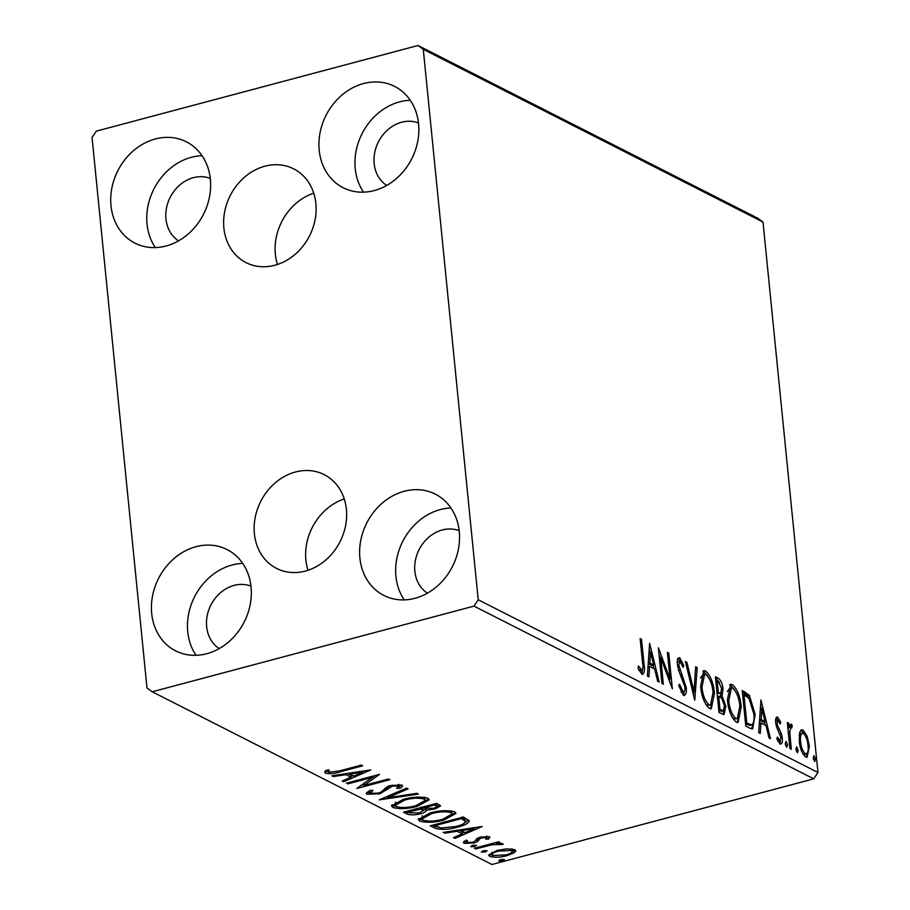 <?xml version="1.0" encoding="UTF-8"?>
<svg xmlns="http://www.w3.org/2000/svg" width="910" height="910" viewBox="0 0 910 910"><rect width="100%" height="100%" fill="white"/><g stroke="black" fill="none" stroke-linecap="round" stroke-linejoin="round"><path stroke-width="1.36" d="M264.924 166.2A52.587 44.476 -63.1 0 0 224.702 211.564A52.587 44.476 -63.1 0 0 246.041 262.615A52.587 44.476 -63.1 0 0 274.82 265.276A52.587 44.476 -63.1 0 0 315.042 219.913A52.587 44.476 -63.1 0 0 293.702 168.862A52.587 44.476 -63.1 0 0 264.924 166.2M313.734 193.17A52.587 44.476 -63.1 0 0 277.482 264.48M295.454 471.994A52.587 44.476 -63.1 0 0 255.221 517.358A52.587 44.476 -63.1 0 0 276.56 568.409A52.587 44.476 -63.1 0 0 305.339 571.071A52.587 44.476 -63.1 0 0 345.572 525.707A52.587 44.476 -63.1 0 0 324.233 474.656A52.587 44.476 -63.1 0 0 295.454 471.994M344.264 498.964A52.587 44.476 -63.1 0 0 308.001 570.274M414.926 598.302A56.807 48.048 116.9 0 1 383.838 595.424A56.807 48.048 116.9 0 1 360.781 540.278A56.807 48.048 116.9 0 1 404.245 491.275A56.807 48.048 116.9 0 1 435.333 494.141A56.807 48.048 116.9 0 1 458.378 549.299A56.807 48.048 116.9 0 1 414.926 598.302M404.245 599.883A56.807 48.048 116.9 0 1 440.269 509.589A56.807 48.048 116.9 0 1 450.962 508.007M166.03 245.996A56.807 48.048 116.9 0 1 134.942 243.129A56.807 48.048 116.9 0 1 111.884 187.983A56.807 48.048 116.9 0 1 155.348 138.968A56.807 48.048 116.9 0 1 186.436 141.846A56.807 48.048 116.9 0 1 209.482 196.992A56.807 48.048 116.9 0 1 166.03 245.996M155.348 247.588A56.807 48.048 116.9 0 1 191.373 157.293A56.807 48.048 116.9 0 1 202.054 155.701M374.226 190.577A56.807 48.048 116.9 0 1 343.138 187.699A56.807 48.048 116.9 0 1 320.092 132.553A56.807 48.048 116.9 0 1 363.545 83.549A56.807 48.048 116.9 0 1 394.633 86.427A56.807 48.048 116.9 0 1 417.69 141.573A56.807 48.048 116.9 0 1 374.226 190.577M363.545 192.169A56.807 48.048 116.9 0 1 399.581 101.874A56.807 48.048 116.9 0 1 410.262 100.282M206.718 653.721A56.807 48.048 116.9 0 1 175.63 650.855A56.807 48.048 116.9 0 1 152.584 595.697A56.807 48.048 116.9 0 1 196.037 546.694A56.807 48.048 116.9 0 1 227.125 549.572A56.807 48.048 116.9 0 1 250.182 604.718A56.807 48.048 116.9 0 1 206.718 653.721M196.037 655.314A56.807 48.048 116.9 0 1 232.073 565.019A56.807 48.048 116.9 0 1 242.754 563.426M219.219 648.58A35.172 29.746 116.9 0 1 207.525 614.25A35.172 29.746 116.9 0 1 234.109 585.403A35.172 29.746 116.9 0 1 250.978 586.12M386.727 185.435A35.172 29.746 116.9 0 1 375.034 151.106A35.172 29.746 116.9 0 1 401.617 122.258A35.172 29.746 116.9 0 1 418.475 122.975M178.519 240.854A35.172 29.746 116.9 0 1 166.826 206.536A35.172 29.746 116.9 0 1 193.409 177.677A35.172 29.746 116.9 0 1 210.278 178.394M427.416 593.149A35.172 29.746 116.9 0 1 415.722 558.831A35.172 29.746 116.9 0 1 442.305 529.973A35.172 29.746 116.9 0 1 459.175 530.701M92.046 137.512L146.988 687.937L152.232 691.771L473.996 606.117L478.216 599.758L423.275 49.333L418.043 45.5L96.267 131.154L92.046 137.512M799.663 732.436L801.539 729.786L802.973 730.013L807.136 736.213L809.399 746.166L807.136 757.245L805.668 756.995C802.085 753.707 799.947 748.373 799.242 740.99L799.663 732.436M791.154 727.044L789.743 731.663L791.29 749.26L789.914 748.555L787.309 722.483L788.697 723.188L789.072 727.033L791.063 723.962L792.201 725.384L791.814 727.829L790.79 726.988L788.902 727.499L788.003 729.456M778.061 720.39L777.072 723.222L777.64 725.748L781.417 733.699L782.27 737.953C782.702 742.162 781.986 744.175 780.097 744.005L776.901 739.022L777.447 737.009L779.631 740.729L780.905 737.384L776.548 726.885L775.707 722.642C775.286 718.809 775.946 716.966 777.663 717.148L780.7 722.21L780.109 724.041L778.061 720.39L775.604 720.97M780.951 744.141L780.097 744.005M777.822 741.206L780.097 740.797L777.857 741.275M776.867 717.012L777.663 717.148L776.253 717.524M749.976 728.25L745.79 726.123L742.23 690.451L749.374 695.308L755.141 714.373L752.684 728.819L749.976 728.25M719.002 712.507L715.442 676.824L717.99 678.121C720.754 679.793 722.438 683.444 723.018 689.075L722.085 695.809L725.839 706.365L724.019 714.577L719.002 712.507M694.751 700.177L685.412 661.559L686.925 662.332L694 691.623L695.684 666.78L697.196 667.553L694.751 700.177M663.333 684.206L661.945 683.501L658.385 647.818L670.056 679.008L667.394 652.402L668.782 653.107L672.342 688.779L660.683 657.657L663.333 684.206M642.505 662.275L640.139 638.547L641.527 639.252L643.927 663.344C645.133 670.101 644.451 673.707 641.88 674.162L638.069 668.315L638.502 665.927L641.982 670.568L639.616 671L641.505 670.499C643.029 669.601 643.37 666.859 642.505 662.275M642.926 674.344L641.88 674.162M478.216 599.758L817.953 772.488L763.012 222.063L423.275 49.333M649.615 643.359L659.181 682.09L657.668 681.317L654.677 668.941L649.615 666.37L648.91 676.869L647.397 676.096L649.615 643.359M680.111 661.468L678.746 665.062L686.254 687.562C686.766 692.897 685.81 695.467 683.41 695.274L678.587 685.423L679.531 684.183L682.944 691.566L683.672 691.68L681.055 692.078L682.944 691.566C684.536 691.816 685.173 690.224 684.866 686.8L678.633 670.306L677.37 664.505C676.892 659.875 677.688 657.646 679.759 657.816L683.842 665.631L682.978 667.269L680.111 661.468L677.256 662.173M678.849 657.68L679.759 657.816L678.087 658.271M684.468 695.445L683.41 695.274L684.479 690.917M700.609 686.367L703.783 670.67L705.557 670.932C710.551 675.561 713.508 682.989 714.441 693.238L711.29 708.788L709.413 708.492C704.488 703.862 701.553 696.491 700.609 686.367M727.397 699.995L730.582 684.297L732.357 684.559C737.339 689.177 740.308 696.616 741.24 706.865L738.09 722.415L736.201 722.119C731.287 717.489 728.353 710.118 727.397 699.995M760.942 699.961L770.508 738.692L768.995 737.919L766.004 725.543L760.942 722.972L760.237 733.471L758.724 732.698L760.942 699.961M785.273 743.811L786.126 741.422L787.582 744.983L786.718 747.372L785.273 743.811M795.897 749.214L796.75 746.826L798.207 750.386L797.342 752.775L795.897 749.214M813.221 758.019L814.075 755.63L815.531 759.19L814.666 761.579L813.221 758.019M418.043 45.5L757.768 218.229L763.012 222.063M506.995 848.837L514.741 849.667L515.811 850.839L514.48 852.636L507.223 855.605C500.398 857.447 494.551 857.698 489.682 856.344L488.59 855.184L497.065 850.44L506.995 848.837M474.406 848.245L498.6 841.795L499.988 842.501L496.428 843.456L502.832 843.615L503.048 844.366L492.447 844.673L475.782 848.95L474.406 848.245M499.817 844.719L499.522 843.217M489.432 836.802L488.659 839.077L485.769 839.213L486.543 837.632L481.947 837.826L480.082 838.576L477.329 841.739L474.042 842.967L464.123 843.342L464.555 841.022L467.592 840.829L466.944 842.478L472.529 842.296L474.508 841.511L477.159 838.372L480.435 837.154L489.432 836.802L489.944 837.405M486.634 835.949L486.839 837.996L486.406 836.313M463.941 841.488L464.123 843.342L463.395 842.501M466.352 839.998L466.944 842.478M434.468 827.941L430.282 825.814L463.406 816.998L469.23 820.877C468.423 823.357 464.521 825.45 457.514 827.156C448.164 829.795 440.474 830.068 434.468 827.941L434.263 825.905L432.785 825.142M426.244 808.774L426.369 809.98C426.597 811.402 424.72 812.63 420.75 813.677C415.256 815.121 410.706 815.235 407.088 814.018L403.494 812.186L436.618 803.371L440.588 805.953L435.105 808.967L426.415 810.241M379.242 799.856L406.588 788.106L408.101 788.868L387.353 797.786L416.86 793.327L418.373 794.089L379.242 799.856M347.825 783.885L346.437 783.18L379.561 774.364L363.863 785.523L388.57 778.949L389.958 779.654L356.834 788.469L372.474 777.322L347.825 783.885L347.722 782.839M339.282 770.952L361.315 765.082L362.703 765.788L340.34 771.748C334.88 773.625 329.909 774.103 325.439 773.159L324.654 772.26L325.848 770.417L329.101 770.087L328.817 772.249L339.282 770.952M328.237 770.178L328.817 772.249M152.232 691.771L491.957 864.5L813.733 778.846L473.996 606.117M370.791 769.905L343.673 781.77L342.16 781.008L350.93 777.242L345.868 774.672L333.401 776.548L331.888 775.786L370.791 769.905M401.879 785.057C402.948 786.069 402.243 787.161 399.752 788.31L396.635 788.31L398.466 785.944L392.46 786.138L379.732 793.827L366.969 794.271L366.173 793.395L370.154 790.289L372.952 790.415L370.256 793.315L378.389 793.111L381.188 792.007L386.602 787.173L390.925 785.478L401.879 785.057L402.538 785.785M369.665 790.528L370.256 793.315M398.671 784.363L398.876 786.399L398.318 784.465M403.278 799.367C412.628 796.796 420.761 796.398 427.677 798.172L429.167 799.788L417.292 806.362C407.919 808.933 399.808 809.308 392.961 807.488L391.527 805.941L403.278 799.367M430.066 812.983C439.416 810.423 447.549 810.025 454.465 811.788L455.955 813.415L444.091 819.99C434.718 822.549 426.608 822.924 419.76 821.116L418.327 819.569L430.066 812.983M482.118 826.508L455 838.372L453.487 837.61L462.257 833.844L457.195 831.274L444.728 833.151L443.215 832.388L482.118 826.508M476.26 845.242L474.656 846.562L470.743 846.709L472.347 845.39L476.51 845.504M486.884 850.645L485.28 851.965L481.367 852.113L482.971 850.793L487.134 850.907M504.208 859.449L502.604 860.769L498.691 860.917L500.295 859.597L504.459 859.711M817.953 772.488L813.733 778.846M328.396 771.76L325.234 771.123L325.439 773.159M363.932 770.941L362.84 771.407M352.978 775.65L350.862 776.56M343.536 780.416L343.673 781.77M347.29 773.455L350.725 775.206L350.93 777.242M345.766 773.682L345.868 774.672M333.299 775.57L333.401 776.548M353.728 776.037L362.908 772.089L349.849 774.069L353.728 776.037M362.817 771.111L362.908 772.089M349.759 773.079L349.849 774.069M375.227 775.513L363.67 783.487L363.863 785.523M363.772 784.534L360.895 785.296M372.361 776.287L372.474 777.322M366.764 792.314L366.969 794.271M401.583 784.932L399.547 786.274L399.752 788.31M399.547 786.274L398.864 786.274M392.358 785.125L392.46 786.138M388.854 786.126L389.014 787.707M388.809 785.671L387.216 787.412L387.421 789.459M387.216 787.412L383.201 790.471M379.618 792.724L379.732 793.827M369.835 792.883L366.821 792.269M387.216 796.432L387.353 797.786M387.239 796.728L386.124 796.898M428.633 798.809L424.868 801.585M417.189 805.304L417.292 806.362M395.998 806.385L392.756 805.452L392.961 807.488M392.756 805.452L391.869 804.861M395.52 802.131L395.202 805.373L396.316 806.567C401.822 808.046 408.363 807.739 415.915 805.657L425.402 800.311L424.344 799.105C418.748 797.683 412.185 798.002 404.677 800.061L395.202 805.373M425.402 800.311L424.504 797.285M424.151 797.228L424.344 799.105M404.575 799.037L404.677 800.061M439.689 804.963L436.857 806.328M434.991 807.864L435.105 808.967M426.142 808.74L423.23 810.776M420.636 812.584L420.75 813.677M409.75 812.744L406.884 811.982L407.088 814.018M406.884 811.982L405.985 811.527M422.9 808.251L423.23 810.651L422.9 808.251L421.091 807.034M423.878 806.76L424.697 808.171L433.661 808.273L436.88 806.522L435.719 803.61M435.833 803.666L436.038 805.714L434.605 804.986L423.992 807.807M434.502 803.939L434.605 804.986M436.88 806.522L436.038 805.714M421.284 809.07L408.272 811.993L409.864 812.789L419.362 812.971L423.104 810.287L421.284 809.07L421.137 807.488M420.488 807.67L420.591 808.706M408.169 810.946L408.272 811.993M455.421 812.425L451.656 815.212M443.978 818.932L444.091 819.99M422.786 820.001L419.555 819.08L419.76 821.116M419.555 819.08L418.657 818.488M422.308 815.758L422.001 819L423.104 820.183C428.621 821.662 435.151 821.366 442.704 819.284L452.19 813.927L451.132 812.732C445.536 811.299 438.984 811.618 431.465 813.688L422.001 819M452.19 813.927L451.303 810.901M450.95 810.856L451.132 812.732M431.363 812.653L431.465 813.688M468.684 820.012L465.112 822.447M457.411 826.087L457.514 827.156M438.347 827.19L434.263 825.905M465.203 819.728L462.098 817.032M461.393 818.602L435.071 825.609L441.111 828.032L456.137 826.439C461.893 825.052 464.964 823.345 465.363 821.343L461.393 818.602L461.29 817.555M434.957 824.562L435.071 825.609M475.259 827.543L474.167 828.009M464.305 832.252L462.189 833.162M454.863 837.018L455 838.372M458.617 830.057L462.052 831.808L462.257 833.844M457.093 830.284L457.195 831.274M444.626 832.172L444.728 833.151M465.055 832.639L474.235 828.691L461.188 830.671L465.055 832.639M474.144 827.713L474.235 828.691M461.086 829.681L461.188 830.671M488.977 836.62L488.659 839.077M488.454 837.041L486.748 837.12M481.845 836.813L481.947 837.826M479.957 837.291L480.082 838.576M478.91 837.621L477.124 839.702L477.329 841.739M477.124 839.702L475.373 840.465M473.928 841.83L474.042 842.967M466.546 841.83L464.066 841.375M474.508 845.049L474.656 846.562M496.325 842.41L496.428 843.456M499.67 843.217L499.783 844.434M492.321 843.468L492.447 844.673M475.68 847.904L475.782 848.95M485.132 850.44L485.28 851.965M515.106 849.883L514.286 850.588L514.48 852.636M514.286 850.588L512.353 851.703M507.12 854.535L507.223 855.605M492.026 855.036L489.478 854.308L489.682 856.344M491.787 852.295L492.651 855.548L505.823 854.911C511.01 853.569 513.001 852.09 511.761 850.463L498.43 851.146C493.243 852.477 491.309 853.944 492.651 855.548M511.602 848.882L512.466 851.237L512.182 848.95M498.327 850.122L498.43 851.146M502.457 859.256L502.604 860.769M640.242 639.593L641.527 639.252M642.494 670.09L641.846 674.139M638.82 669.976L640.549 669.521M638.649 670.022L639.616 671M649.217 649.217L649.933 652.197M653.073 665.153L653.892 668.543M648.022 666.791L649.615 666.37M648.238 663.663L651.822 665.494L653.721 664.982L650.582 652.026L649.842 663.015L653.721 664.982M649.001 652.447L650.582 652.026M648.25 663.435L649.842 663.015M659.079 654.722L660.205 657.793M668.645 679.383L670.056 679.008M667.496 653.448L668.782 653.107M669.441 679.167L669.771 682.455M659.409 657.998L660.683 657.657M677.995 658.408L680.282 661.581M682.545 665.972L683.842 665.631M677.484 665.403L678.746 665.062M678.678 670.465L680.043 670.101M680.589 674.924L682.113 674.526M684.934 687.914L686.254 687.562M685.674 662.662L686.925 662.332M692.76 691.953L694 691.623M695.604 667.974L697.196 667.553M693.704 691.702L693.477 694.933M702.884 671.159L705.557 670.932M703.669 671.443L707.764 676.221M713.144 693.591L714.441 693.238M712.678 702.042L710.289 708.81M705.489 703.965L707.104 705.318L710.505 705.034L713.065 692.533C712.314 684.4 709.959 678.428 705.989 674.629L704.59 674.424L701.985 687.061C702.736 695.138 705.068 701.064 709.004 704.818L710.505 705.034M704.59 674.424L702.702 674.924L700.495 678.007M707.104 705.318L709.004 704.818M700.723 687.391L701.985 687.061M715.59 678.371L719.401 682.455M721.71 689.427L723.018 689.075M721.22 692.863L720.197 696.309L722.085 695.809M720.197 696.309L721.232 697.788M724.531 706.717L725.839 706.365M724.087 710.005L722.961 714.498M718.786 710.391L721.414 711.29L723.302 710.778L724.462 705.659L721.641 698.186L718.695 696.286L720.026 709.55L723.302 710.778M717.103 693.465L720.629 693.363L721.641 688.438L718.627 681.92L717.194 681.192L718.331 692.624L720.629 693.363M715.908 681.533L717.194 681.192M717.148 693.488L719.036 692.988M717.046 692.965L718.331 692.624M717.41 696.628L718.695 696.286M719.708 710.858L721.607 710.357M718.741 709.891L720.026 709.55M729.683 684.775L732.357 684.559M730.457 685.059L734.563 689.837M739.944 707.207L741.24 706.865M739.466 715.658L737.077 722.438M732.288 717.592L733.904 718.945L737.293 718.661L739.853 706.149C739.102 698.027 736.747 692.055 732.778 688.244L731.39 688.051L728.785 700.677C729.524 708.765 731.867 714.68 735.792 718.434L737.293 718.661M731.39 688.051L729.49 688.552L727.283 691.634M733.904 718.945L735.792 718.434M727.511 701.018L728.785 700.677M742.389 691.998L747.485 695.809L749.374 695.308M747.485 695.809L749.101 698.459M753.855 714.714L755.141 714.373M753.457 722.711L751.637 728.842M745.586 724.007L750.022 725.407L751.66 724.974M742.696 695.16L743.982 694.819L746.814 723.177L751.922 724.906L750.022 725.407M745.529 723.518L746.814 723.177M751.922 724.906C753.878 723.086 754.492 719.332 753.753 713.667L748.976 698.3L743.982 694.819M760.544 705.819L761.26 708.799M764.4 721.766L765.219 725.145M759.361 723.404L760.942 722.972M759.566 720.265L763.16 722.096L765.048 721.584L761.909 708.628L761.169 719.617L765.048 721.584M760.328 709.049L761.909 708.628M759.588 720.038L761.169 719.617M776.071 717.854L777.766 720.322M779.506 722.529L780.7 722.21M775.809 723.552L777.072 723.222M776.321 726.1L777.64 725.748M780.052 734.063L781.417 733.699M780.951 738.306L782.27 737.953M780.496 740.512L779.87 743.868M785.25 743.481L785.683 745.483L787.582 744.983M787.412 723.53L788.697 723.188M787.798 727.363L789.072 727.033M789.163 724.462L790.312 725.896L792.201 725.384M790.312 725.896L790.107 727.181M788.265 732.061L789.743 731.663M795.875 748.885L796.307 750.886L798.207 750.386M800.686 730.355L802.973 730.013M801.084 730.514L803.814 733.574M805.771 736.565L807.136 736.213M808.103 746.507L809.399 746.166M807.58 752.502L806.101 757.177M802.882 753.924L804.44 754.458L806.328 753.946L805.339 753.798C807.739 753.798 808.637 751.034 808.023 745.483C807.523 739.978 805.953 735.883 803.291 733.21L800.447 733.574L799.151 735.269M803.45 754.299L805.339 753.798C802.688 751.228 801.118 747.201 800.629 741.718L799.355 742.059M803.291 733.21C800.902 733.312 800.015 736.156 800.629 741.718M813.199 757.689L813.631 759.702L815.531 759.19M340.226 770.702L340.34 771.748M462.132 817.328L462.303 819.068M478.762 837.905L478.967 839.941M483.813 845.731L483.927 846.778M642.642 663.686L643.927 663.344M716.09 678.633L717.99 678.121M743.072 692.339L744.96 691.839M746.416 724.428L748.304 723.928M777.652 729.581L779.301 729.149M789.141 740.842L790.426 740.501M328.385 771.703L328.191 769.667M499.829 844.548L499.624 842.512"/></g></svg>
